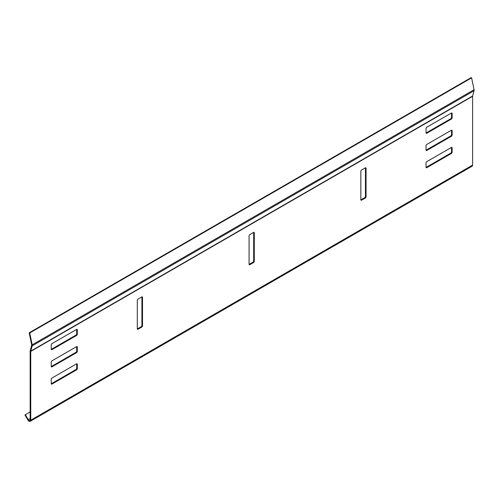 <?xml version="1.0" encoding="UTF-8"?>
<svg xmlns="http://www.w3.org/2000/svg" width="499" height="499" viewBox="0 0 499 499"><rect width="100%" height="100%" fill="white"/><g stroke="black" fill="none" stroke-linecap="round" stroke-linejoin="round"><path stroke-width="0.75" d="M30.152 418.561L28.243 419.665L25.374 414.694L24.95 414.937L27.819 419.909A2.426 1.397 -120 0 0 30.246 421.306A2.426 1.397 -120 0 0 30.745 420.195L30.745 351.415A1.578 0.911 60 0 1 30.782 351.103L32.192 345.851A2.426 1.397 -120 0 0 32.192 344.828L29.759 332.952L471.617 77.85L471.044 77.694L29.185 332.796L29.759 332.952M28.243 419.665A1.578 0.911 -120 0 0 29.821 420.576A1.578 0.911 -120 0 0 30.152 419.852L30.152 351.071A2.426 1.397 60 0 1 30.208 350.591L31.618 345.339A1.578 0.911 -120 0 0 31.618 344.672L29.185 332.796M360.852 199.874A1.054 0.611 120 0 0 360.983 199.812L361.582 200.155L365.305 198.003L364.713 197.66L360.983 199.812M364.713 197.66A1.054 0.611 120 0 0 365.455 196.369L366.054 196.712L366.054 168.319L365.455 167.976L365.455 196.369M141.916 297.036L141.916 325.429L142.514 325.772L142.514 297.379L141.916 297.036A1.054 0.611 120 0 0 141.903 296.886M137.312 328.935A1.054 0.611 120 0 0 137.45 328.866L138.042 329.215L141.772 327.063L141.173 326.72L137.45 328.866M141.173 326.72A1.054 0.611 120 0 0 141.916 325.429M253.685 232.503L253.685 260.896L254.284 261.245L254.284 232.846L253.685 232.503A1.054 0.611 120 0 0 253.673 232.353M249.082 264.401A1.054 0.611 120 0 0 249.219 264.339L249.812 264.682L253.536 262.53L252.943 262.187L249.219 264.339M252.943 262.187A1.054 0.611 120 0 0 253.685 260.896M451.52 130.333L451.52 134.636L452.113 134.98L452.113 130.676L451.52 130.333A1.054 0.611 120 0 0 451.508 130.183M426.046 150.187A1.054 0.611 120 0 0 426.183 150.124L426.782 150.467L451.37 136.271L450.772 135.928L426.183 150.124M450.772 135.928A1.054 0.611 120 0 0 451.52 134.636M51.247 349.369A1.054 0.611 120 0 0 51.385 349.3L51.983 349.649L76.572 335.453L75.973 335.103L51.385 349.3M75.973 335.103A1.054 0.611 120 0 0 76.721 333.819L77.314 334.162L77.314 329.858L76.721 329.515L76.721 333.819M426.046 132.977A1.054 0.611 120 0 0 426.183 132.915L426.782 133.258L451.37 119.061L450.772 118.718L426.183 132.915M450.772 118.718A1.054 0.611 120 0 0 451.52 117.427L452.113 117.77L452.113 113.473L451.52 113.123L451.52 117.427M51.247 383.781A1.054 0.611 120 0 0 51.385 383.719L51.983 384.062L76.572 369.865L75.973 369.522L51.385 383.719M75.973 369.522A1.054 0.611 120 0 0 76.721 368.231L77.314 368.574L77.314 364.276L76.721 363.927L76.721 368.231M76.721 346.724L76.721 351.022L77.314 351.365L77.314 347.067L76.721 346.724A1.054 0.611 120 0 0 76.709 346.574M51.247 366.572A1.054 0.611 120 0 0 51.385 366.509L51.983 366.852L76.572 352.656L75.973 352.313L51.385 366.509M75.973 352.313A1.054 0.611 120 0 0 76.721 351.022M426.046 167.396A1.054 0.611 120 0 0 426.183 167.333L426.782 167.676L451.37 153.48L450.772 153.137L426.183 167.333M450.772 153.137A1.054 0.611 120 0 0 451.52 151.846L452.113 152.189L452.113 147.885L451.52 147.542L451.52 151.846M30.745 420.195L472.603 165.094L472.603 96.307A1.578 0.911 60 0 1 472.64 95.995L474.05 90.743A2.426 1.397 -120 0 0 474.05 89.72L471.617 77.85M426.782 167.676A1.054 0.611 -60 0 1 426.252 167.726A1.054 0.611 -60 0 1 426.034 167.246L426.034 162.942A1.054 0.611 -60 0 1 426.782 161.651L451.37 147.454A1.054 0.611 -60 0 1 451.894 147.405A1.054 0.611 -60 0 1 452.113 147.885M452.113 152.189A1.054 0.611 -60 0 1 451.37 153.48M77.314 347.067A1.054 0.611 -60 0 0 77.096 346.58A1.054 0.611 -60 0 0 76.572 346.637L51.983 360.833A1.054 0.611 -60 0 0 51.235 362.124L51.235 366.422A1.054 0.611 -60 0 0 51.453 366.908A1.054 0.611 -60 0 0 51.983 366.852M77.314 351.365A1.054 0.611 -60 0 1 76.572 352.656M51.983 384.062A1.054 0.611 -60 0 1 51.453 384.118A1.054 0.611 -60 0 1 51.235 383.631L51.235 379.334A1.054 0.611 -60 0 1 51.983 378.042L76.572 363.846A1.054 0.611 -60 0 1 77.096 363.79A1.054 0.611 -60 0 1 77.314 364.276M77.314 368.574A1.054 0.611 -60 0 1 76.572 369.865M426.782 133.258A1.054 0.611 -60 0 1 426.252 133.314A1.054 0.611 -60 0 1 426.034 132.828L426.034 128.53A1.054 0.611 -60 0 1 426.782 127.239L451.37 113.042A1.054 0.611 -60 0 1 451.894 112.986A1.054 0.611 -60 0 1 452.113 113.473M452.113 117.77A1.054 0.611 -60 0 1 451.37 119.061M51.983 349.649A1.054 0.611 -60 0 1 51.453 349.699A1.054 0.611 -60 0 1 51.235 349.219L51.235 344.915A1.054 0.611 -60 0 1 51.983 343.624L76.572 329.427A1.054 0.611 -60 0 1 77.096 329.377A1.054 0.611 -60 0 1 77.314 329.858M77.314 334.162A1.054 0.611 -60 0 1 76.572 335.453M452.113 130.676A1.054 0.611 -60 0 0 451.894 130.195A1.054 0.611 -60 0 0 451.37 130.245L426.782 144.442A1.054 0.611 -60 0 0 426.034 145.733L426.034 150.037A1.054 0.611 -60 0 0 426.252 150.517A1.054 0.611 -60 0 0 426.782 150.467M452.113 134.98A1.054 0.611 -60 0 1 451.37 136.271M254.284 232.846A1.054 0.611 -60 0 0 254.066 232.366A1.054 0.611 -60 0 0 253.536 232.422L249.812 234.567A1.054 0.611 -60 0 0 249.07 235.859L249.07 264.252A1.054 0.611 -60 0 0 249.288 264.738A1.054 0.611 -60 0 0 249.812 264.682M254.284 261.245A1.054 0.611 -60 0 1 253.536 262.53M142.514 297.379A1.054 0.611 -60 0 0 142.296 296.899A1.054 0.611 -60 0 0 141.772 296.949L138.042 299.101A1.054 0.611 -60 0 0 137.3 300.392L137.3 328.785A1.054 0.611 -60 0 0 137.518 329.265A1.054 0.611 -60 0 0 138.042 329.215M142.514 325.772A1.054 0.611 -60 0 1 141.772 327.063M361.582 200.155A1.054 0.611 -60 0 1 361.051 200.205A1.054 0.611 -60 0 1 360.833 199.725L360.833 171.332A1.054 0.611 -60 0 1 361.582 170.04L365.305 167.889A1.054 0.611 -60 0 1 365.836 167.839A1.054 0.611 -60 0 1 366.054 168.319M366.054 196.712A1.054 0.611 -60 0 1 365.305 198.003M472.603 165.094A2.426 1.397 60 0 1 472.104 166.204L30.246 421.306M25.374 414.694L30.152 411.937M30.745 351.415L472.603 96.307M31.618 344.672L32.192 344.828L474.05 89.72M31.618 345.339L32.192 345.851L474.05 90.743M30.208 350.591L30.782 351.103L472.64 95.995"/></g></svg>
